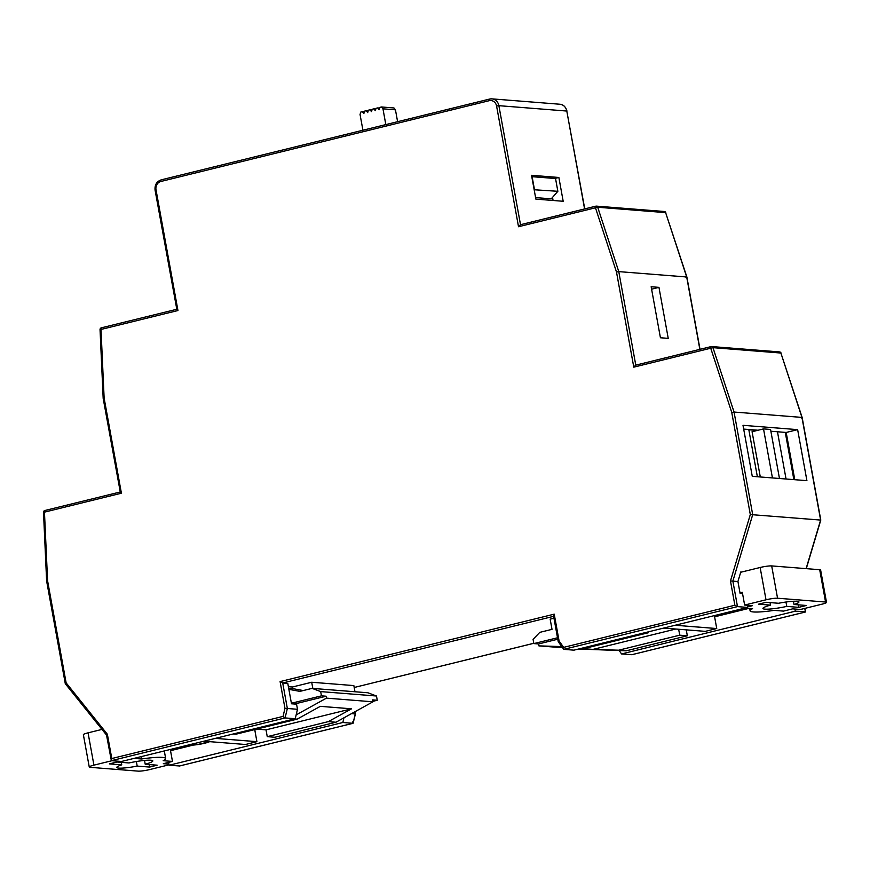 <?xml version="1.0" encoding="UTF-8"?>
<svg xmlns="http://www.w3.org/2000/svg" width="870" height="870" viewBox="0 0 870 870"><rect width="100%" height="100%" fill="white"/><g stroke="black" fill="none" stroke-linecap="round" stroke-linejoin="round"><path stroke-width="1.3" d="M557.507 637.764L533.854 643.593L533.082 639.341L539.791 632.359L552.015 629.347L550.155 619.146L553.962 618.211M283.044 716.401L284.969 708.397L280.096 681.591L282.706 682.983L287.785 683.374L291.493 703.786L296.561 704.189L297.496 709.289L287.35 708.484L285.077 717.935L295.224 718.729L121.506 761.467L111.36 760.674L111.795 758.531L283.044 716.401L285.077 717.935L111.36 760.674L106.521 735.052L65.293 683.7L66.131 682.863L107.38 734.269L106.716 735.161M288.383 686.68L292.429 686.995L311.699 682.254L312.819 688.431M354.971 691.759L353.851 685.593L311.699 682.254M740.696 572.264L760.141 567.49A8.711 1.109 -10.3 0 1 771.679 565.913L777.552 598.223A8.711 1.109 169.7 0 0 766.013 599.8L744.633 605.052L752.441 605.672L747.547 606.879M280.096 681.591L554.223 614.155L559.095 640.962L563.64 647.367L734.878 605.237L730.474 580.975L737.934 581.519L740.805 571.927L741.773 572.003M288.677 688.29L292.722 688.616L292.429 686.995M553.57 616.058L558.236 641.734L563.782 649.357L573.928 650.162L747.645 607.423L737.499 606.618L563.782 649.357L563.64 647.367M747.254 605.27L747.645 607.423M742.556 593.612L740.098 593.416L737.934 581.519M730.474 580.975L750.31 514.551L820.617 520.064L801.955 417.415L780.89 353.035L712.976 347.663L734.052 412.043L801.955 417.415L801.237 417.97M797.638 429.639L806.914 480.664L752.267 476.336L743.002 425.321L797.638 429.639L786.186 432.455L794.778 479.696M658.96 287.361L668.236 338.376L660.428 337.767L651.151 286.741L658.96 287.361L651.597 289.177M635.774 365.128L618.777 271.614L686.691 276.986L665.626 212.617L597.712 207.245L618.777 271.614L616.493 272.049L595.471 207.799L518.52 226.733L496.574 105.988A6.971 6.231 -85.5 0 0 489.234 100.692L160.885 181.471A6.971 6.231 -85.5 0 0 156.013 189.78L177.958 310.525L176.904 309.263M558.866 177.469L563.184 201.274L535.866 199.121L531.537 175.305L558.866 177.469L554.755 178.48M295.224 718.729L297.496 709.289M786.186 432.455L770.874 431.248M758.085 430.237L743.687 429.095M156.013 189.78L155.077 190.149L176.806 309.263M177.958 310.525L101.007 329.458L104.128 398.112L103.356 398.416L104.128 398.112L121.408 493.214L120.354 491.952M100.039 329.599A1.74 1.74 0 0 1 101.366 327.827A1.74 0.75 -103.8 0 1 101.475 327.816L176.73 309.296L101.366 327.827A1.74 0.75 -103.8 0 0 101.007 329.458L100.039 329.599L103.171 398.362L120.267 491.952M121.408 493.214L44.457 512.147L47.589 580.801L46.817 581.116L47.589 580.801L66.131 682.863M43.5 512.289A1.74 1.74 0 0 1 44.827 510.516A1.74 0.75 -103.8 0 1 44.935 510.505L120.19 491.996L44.827 510.516A1.74 0.75 -103.8 0 0 44.457 512.147L43.5 512.289L46.632 581.062L65.293 683.7M284.969 708.397L287.35 708.484L282.706 682.983L553.614 616.33M554.223 614.155L553.788 616.286M518.52 226.733L520.39 224.732L595.83 206.168A1.74 0.75 76.2 0 0 595.471 207.799L597.712 207.245A1.74 1.555 94.5 0 0 596.385 206.125L664.299 211.497A1.74 1.555 -85.5 0 1 665.626 212.617L665.822 212.693A1.74 1.74 0 0 0 664.299 211.497M559.095 640.962L558.42 641.799L559.095 640.962M734.878 605.237L737.499 606.618L732.866 581.116L752.702 514.692L734.052 412.043L731.757 412.478L710.736 348.228L633.784 367.162L616.493 272.049M633.784 367.162L635.655 365.161L711.094 346.597A1.74 0.75 76.2 0 0 710.736 348.228L712.976 347.663A1.74 1.555 94.5 0 0 711.649 346.554L779.563 351.926A1.74 1.555 -85.5 0 1 780.89 353.035L781.086 353.122A1.74 1.74 0 0 0 779.563 351.926M631.935 654.675L621.55 653.936L795.267 611.197L794.875 609.033M714.607 616.819L748.939 608.38M621.55 653.936L619.179 650.586M170.52 750.679L193.249 745.09M254.79 729.952L257.825 729.201M168.606 762.381L169.117 765.241L342.834 722.502L343.965 717.793M179.535 765.97L169.117 765.241M352.513 721.893L352.981 723.296L342.834 722.502M354.438 713.9L351.621 713.574M805.326 611.545L795.267 611.197M355.036 711.682L355.438 713.879L353.079 723.296L355.254 713.857L354.884 711.769M819.779 520.042L820.617 520.064L819.779 520.042L820.617 520.064L806.109 568.643M685.973 277.552L686.691 276.986L685.973 277.552L686.691 276.986L699.85 349.37M101.986 729.408L88.055 732.834L93.927 765.143L111.936 760.717M93.927 765.143A8.711 1.109 169.7 0 0 89.251 767.014L83.379 734.704A8.711 1.109 -10.3 0 1 88.055 732.834M288.862 689.344L299.9 691.378L312.112 688.366L367.923 692.781L376.492 696.011L377.265 700.263L372.577 699.893L372.925 701.807L326.478 698.131L296.148 714.89M303.238 690.552L292.722 688.616M294.386 718.935L297.116 719.153L236.031 734.182L233.301 733.965M170.302 749.461L172.477 761.424L163.31 763.686L168.921 764.132M164.299 750.94L165.681 758.553A31.374 4.002 169.7 0 1 163.19 760.695L172.477 761.424M136.362 761.522L137.199 766.089L149.564 767.068L149.107 764.545M137.199 766.089A18.303 2.338 169.7 0 1 116.808 767.427A18.303 2.338 169.7 0 1 121.746 764.861L109.37 763.882L117.004 762.011L128.988 762.957A18.303 2.338 169.7 0 1 152.815 760.891A18.303 2.338 169.7 0 1 145.214 764.241L157.209 765.187L149.564 767.068M294.419 704.015L326.13 696.217L321.443 695.848L291.396 703.243M372.838 701.35L377.265 700.263M89.251 767.014A8.711 1.109 169.7 0 0 90.197 767.329L138.2 771.135A8.711 1.109 169.7 0 0 149.738 769.558L169.041 764.817M165.681 758.553A31.374 4.002 169.7 0 0 141.571 758.988L134.034 758.39M328.338 721.621L335.95 722.23L274.866 737.26L267.253 736.651L328.338 721.621L351.545 708.811L320.312 706.342L297.116 719.153M335.95 722.23L372.925 701.807M321.443 695.848L320.671 691.596L312.112 688.366M326.478 698.131L326.13 696.217M141.136 756.639L141.571 758.988M256.65 729.114L266.013 729.854L267.253 736.651M121.746 764.861L121.278 762.348M145.214 764.241L144.529 760.423M215.358 738.38L256.922 741.664L254.725 729.582M256.922 741.664L245.47 744.492L203.895 741.196M266.013 729.854L351.545 708.811M376.492 696.011L320.671 691.596M745.035 608.065L752.572 608.663A31.374 4.002 169.7 0 0 750.081 610.805A31.374 4.002 169.7 0 0 774.191 610.37L783.478 611.11L792.646 608.859L800.454 609.468L821.835 604.215A8.711 1.109 169.7 0 0 826.5 602.344A8.711 1.109 169.7 0 0 825.565 602.029L819.692 569.709L771.679 565.913M819.692 569.709A8.711 1.109 -10.3 0 1 820.627 570.035L826.5 602.344M679.72 635.176L687.333 635.774L626.248 650.803L618.635 650.205L679.72 635.176L678.654 629.26M786.763 606.401A18.303 2.338 169.7 0 1 762.936 608.467A18.303 2.338 169.7 0 1 770.537 605.118L758.553 604.171L766.187 602.29L778.563 603.269A18.303 2.338 169.7 0 1 798.943 601.931A18.303 2.338 169.7 0 1 794.016 604.498L806.392 605.476L798.747 607.347L786.763 606.401L785.969 602.018M798.747 607.347L798.29 604.835M675.163 625.258L716.739 628.542L714.411 615.786L713.835 615.742M744.633 605.052L742.317 592.307L740 592.872M533.854 643.593L538.541 643.963L557.779 639.222M825.565 602.029L777.552 598.223M645.768 632.49L648.498 632.707L587.413 647.737L584.683 647.519M561.672 646.573L538.889 645.877L562.498 647.737M578.604 649.009L626.248 650.803M618.635 650.205L592.97 649.411L675.805 629.032M580.866 648.454L592.97 649.411M584.205 647.639L587.413 647.737M686.256 629.858L687.333 635.774M538.541 643.963L538.889 645.877M648.346 631.859L648.498 632.707M794.016 604.498L793.429 601.257M770.537 605.118L770.08 602.606M716.739 628.542L705.276 631.359L663.712 628.075M552.526 197.381L553.081 200.481M534.169 189.758L557.855 191.291L551.254 198.838L535.594 197.599M557.855 191.291L555.538 178.535L532.114 176.686L534.441 189.442M757.368 476.738L748.831 429.78L757.226 430.443M779.466 478.489L770.548 429.454L763.523 428.899L752.071 431.716L760.293 476.977M777.389 431.759L785.197 432.379M786.056 479.011L777.519 432.053M793.864 479.631L785.327 432.673M763.523 428.899L772.44 477.934M397.601 121.691L395.448 109.816L393.958 107.956L381.473 106.966L382.963 108.826L385.823 124.595M379.646 108.065L377.656 107.913L379.135 109.761L379.853 107.369L381.473 106.966M375.829 109.011L373.839 108.848L375.318 110.707L376.036 108.304L377.656 107.913M362.921 130.228L360.049 114.459L360.767 112.067L362.377 111.665L363.867 113.524L364.584 111.121L366.194 110.729L367.684 112.589L368.401 110.185L370.011 109.794L371.501 111.643L372.219 109.25L373.839 108.848M368.195 110.881L366.194 110.729M372.012 109.946L370.011 109.794M395.448 109.816L382.963 108.826M364.378 111.828L362.377 111.665M189.845 744.655A10.462 1.338 169.7 0 0 204.82 743.197A10.462 1.338 169.7 0 0 209.626 741.653M533.81 643.3L354.199 687.485L533.799 643.278M635.785 365.15L710.997 346.641M520.521 224.721L595.732 206.212M584.586 208.941L566.794 111.045L498.88 105.672L520.51 224.699M107.38 734.269L111.795 758.531M750.31 514.551L731.757 412.478M711.203 346.586A1.74 1.555 94.5 0 1 711.649 346.554A1.74 1.74 0 0 0 711.094 346.597A1.74 0.75 76.2 0 1 711.203 346.586M595.939 206.168A1.74 1.555 94.5 0 1 596.385 206.125A1.74 1.74 0 0 0 595.83 206.168A1.74 0.75 76.2 0 1 595.939 206.168M496.574 105.988L498.88 105.672A8.711 7.786 94.5 0 0 491.931 98.865L489.592 99.06A1.74 0.75 -103.8 0 1 489.701 99.049A8.711 7.786 94.5 0 1 491.931 98.865L559.845 104.237C563.314 104.487 565.696 106.771 566.979 111.11L566.794 111.045A8.711 7.786 -85.5 0 0 559.845 104.237M179.263 766.035L352.981 723.296M631.696 654.729L805.413 611.991L804.761 608.413M780.977 353.296L802.151 417.48L820.791 520.075L806.283 568.654M665.713 212.878L686.887 277.051L700.013 349.327M566.827 111.24L584.749 208.898M766.013 599.8L760.141 567.49M160.885 181.471A1.74 0.75 -103.8 0 1 161.254 179.84A1.74 0.75 -103.8 0 1 161.352 179.829L489.495 99.104M489.234 100.692A1.74 0.75 -103.8 0 1 489.592 99.06L161.254 179.84C156.676 181.438 154.621 184.875 155.077 190.149M209.768 741.664L196.609 744.742L189.138 744.829M353.079 723.296L179.394 766.024M805.5 611.991L631.816 654.718M804.924 608.369L805.566 611.893M749.646 608.434L750.081 610.805"/></g></svg>
